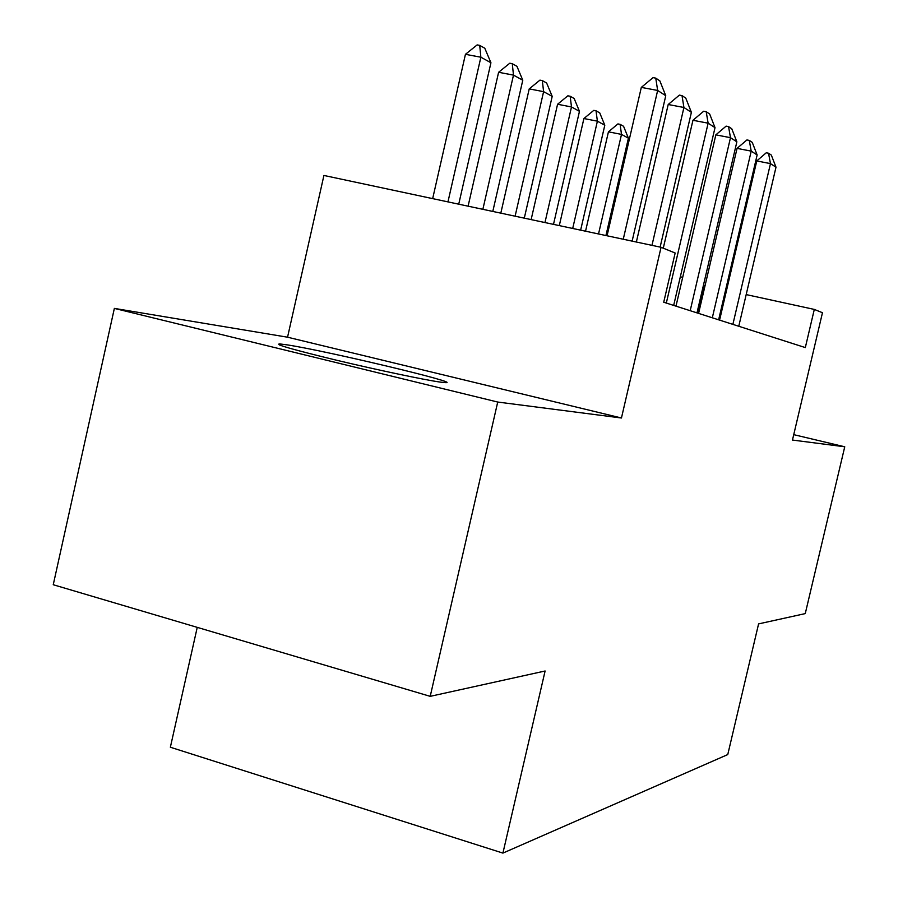 <?xml version="1.0" encoding="UTF-8"?>
<svg xmlns="http://www.w3.org/2000/svg" width="898" height="898" viewBox="0 0 898 898"><rect width="100%" height="100%" fill="white"/><g stroke="black" fill="none" stroke-linecap="round" stroke-linejoin="round"><path stroke-width="1.35" d="M287.147 344.866L279.637 343.912C274.115 344.26 293.264 349.737 337.087 360.356C377.867 370.077 424.529 379.888 440.076 382.077L445.217 382.638C464.737 383.828 325.952 350.736 287.147 344.866M197.246 627.365L170.362 747.237L502.914 853.1L727.762 754.567L758.586 623.897L805.259 613.603L844.749 446.789L793.742 434.654M502.914 853.1L545.108 670.997L430.209 696.343L53.251 584.733L114.36 308.396L497.728 402.046L621.45 417.997L661.063 247.287L323.92 175.458L287.551 337.199L114.36 308.396M430.209 696.343L497.728 402.046M661.063 247.287L675.161 253.012L663.723 302.222L805.315 347.582L814.306 309.417L746.182 294.589M814.306 309.417L822.467 312.729L792.463 440.054L844.749 446.789M705.053 285.631L703.448 285.216M682.66 277.516L680.358 276.674M726.549 290.312L725.573 290.099M697.432 313.02L703.875 285.384M621.45 417.997L287.551 337.199M623.257 239.238L657.65 90.451L641.318 87.387L653.048 77.632L655.765 78.137L659.839 80.854L665.766 95.716L632.125 241.124M607.059 235.781L641.318 87.387M665.766 95.716L657.65 90.451L655.765 78.137M458.732 204.183L490.937 62.748L480.868 57.214L447.956 201.893M465.445 54.318L477.164 44.9L479.723 45.383L480.868 57.214L465.445 54.318L432.668 198.626M479.723 45.383L484.785 48.223L490.937 62.748M651.97 245.356L683.928 107.491L668.202 104.505L679.393 95.121L682.009 95.615L685.769 98.107L691.393 112.329L660.131 247.096M636.356 242.033L668.202 104.505M691.393 112.329L683.928 107.491L682.009 95.615M666.327 303.053L708.129 123.183L692.953 120.276L703.673 111.24L706.198 111.711L709.667 114.024L715.021 127.651L673.68 305.41M663.274 248.185L692.953 120.276M715.021 127.651L708.129 123.183L706.198 111.711M690.192 310.697L730.489 137.686L715.841 134.857L726.112 126.135L728.547 126.596L731.758 128.74L736.865 141.828L696.994 312.874M675.992 306.151L715.841 134.857M736.865 141.828L730.489 137.686L728.547 126.596M712.316 317.78L751.211 151.133L737.056 148.372L746.923 139.942L749.28 140.402L752.255 142.378L757.137 154.972L718.636 319.811M698.588 313.391L737.056 148.372M757.137 154.972L751.211 151.133L749.28 140.402M492.8 211.445L522.782 80.214L513.488 75.118L482.866 209.324M498.603 72.289L509.795 63.219L512.275 63.691L513.488 75.118L498.603 72.289L468.094 206.181M512.275 63.691L516.934 66.306L522.782 80.214M524.297 218.147L552.203 96.367L543.604 91.652L515.104 216.194M529.225 88.891L539.934 80.135L542.325 80.596L543.604 91.652L529.225 88.891L500.815 213.152M542.325 80.596L546.635 83.02L552.203 96.367M553.494 224.377L579.468 111.33L571.498 106.952L544.963 222.558M557.579 104.258L567.85 95.805L570.163 96.254L571.498 106.952L557.579 104.258L531.133 219.606M570.163 96.254L574.159 98.499L579.468 111.33M580.636 230.157L604.803 125.226L597.395 121.163L572.7 228.462M583.913 118.536L593.78 110.364L596.014 110.791L597.395 121.163L583.913 118.536L559.297 225.611M596.014 110.791L599.741 112.89L604.803 125.226M732.88 324.369L770.473 163.627L756.778 160.933L766.263 152.783L768.542 153.232L771.315 155.073L775.995 167.196L738.773 326.266M719.59 320.115L756.778 160.933M775.995 167.196L770.473 163.627L768.542 153.232M605.937 235.545L628.409 138.191L621.506 134.397L598.528 233.963M608.44 131.838L617.925 123.913L620.103 124.339L621.506 134.397L608.44 131.838L585.541 231.201M620.103 124.339L623.571 126.292L628.409 138.191M279.637 343.912L279.401 344.978"/></g></svg>
